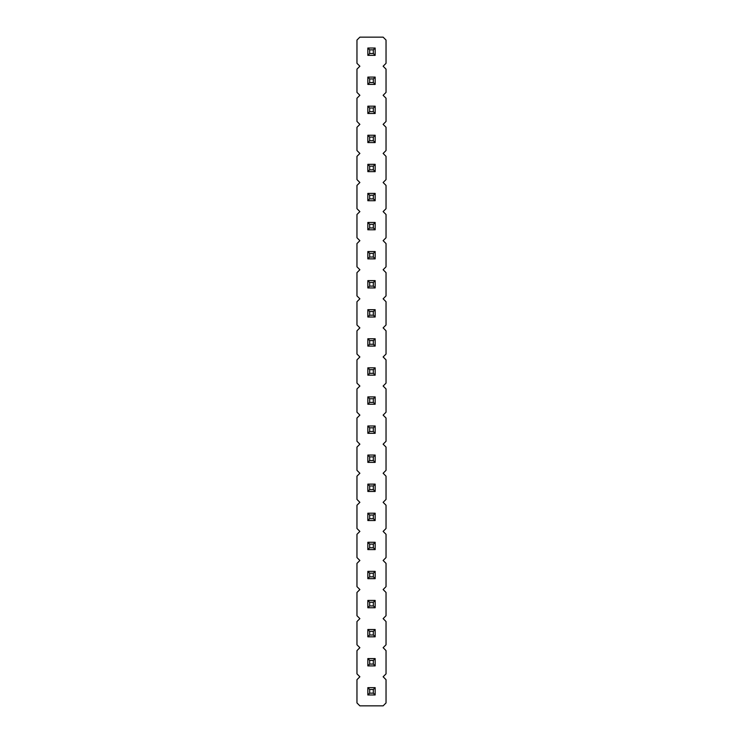 <?xml version="1.0" encoding="UTF-8"?>
<svg xmlns="http://www.w3.org/2000/svg" width="743" height="743" viewBox="0 0 743 743"><rect width="100%" height="100%" fill="white"/><g stroke="black" fill="none" stroke-linecap="round" stroke-linejoin="round"><path stroke-width="1.11" d="M359.872 37.15L356.965 40.057L356.965 63.313L359.872 66.22L356.965 69.127L356.965 92.392L359.872 95.299L356.965 98.206L356.965 121.462L359.872 124.369L356.965 127.276L356.965 150.541L359.872 153.448L356.965 156.355L356.965 179.611L359.872 182.518L356.965 185.425L356.965 208.69L359.872 211.597L356.965 214.504L356.965 237.76L359.872 240.667L356.965 243.574L356.965 266.83L359.872 269.737L356.965 272.653L356.965 295.909L359.872 298.816L356.965 301.723L356.965 324.979L359.872 327.886L356.965 330.793L356.965 354.058L359.872 356.965L356.965 359.872L356.965 383.128L359.872 386.035L356.965 388.942L356.965 412.207L359.872 415.114L356.965 418.021L356.965 441.277L359.872 444.184L356.965 447.091L356.965 470.347L359.872 473.263L356.965 476.17L356.965 499.426L359.872 502.333L356.965 505.24L356.965 528.496L359.872 531.403L356.965 534.31L356.965 557.575L359.872 560.482L356.965 563.389L356.965 586.645L359.872 589.552L356.965 592.459L356.965 615.724L359.872 618.631L356.965 621.538L356.965 644.794L359.872 647.701L356.965 650.608L356.965 673.873L359.872 676.78L356.965 679.687L356.965 702.943L359.872 705.85L383.128 705.85L386.035 702.943L386.035 679.687L383.128 676.78L386.035 673.873L386.035 650.608L383.128 647.701L386.035 644.794L386.035 621.538L383.128 618.631L386.035 615.724L386.035 592.459L383.128 589.552L386.035 586.645L386.035 563.389L383.128 560.482L386.035 557.575L386.035 534.31L383.128 531.403L386.035 528.496L386.035 505.24L383.128 502.333L386.035 499.426L386.035 476.17L383.128 473.263L386.035 470.347L386.035 447.091L383.128 444.184L386.035 441.277L386.035 418.021L383.128 415.114L386.035 412.207L386.035 388.942L383.128 386.035L386.035 383.128L386.035 359.872L383.128 356.965L386.035 354.058L386.035 330.793L383.128 327.886L386.035 324.979L386.035 301.723L383.128 298.816L386.035 295.909L386.035 272.653L383.128 269.737L386.035 266.83L386.035 243.574L383.128 240.667L386.035 237.76L386.035 214.504L383.128 211.597L386.035 208.69L386.035 185.425L383.128 182.518L386.035 179.611L386.035 156.355L383.128 153.448L386.035 150.541L386.035 127.276L383.128 124.369L386.035 121.462L386.035 98.206L383.128 95.299L386.035 92.392L386.035 69.127L383.128 66.22L386.035 63.313L386.035 40.057L383.128 37.15L359.872 37.15M367.841 338.762L375.159 338.762L373.33 340.591L369.67 340.591L367.841 338.762L367.841 346.089L375.159 346.089L375.159 338.762M367.841 309.692L375.159 309.692L373.33 311.521L369.67 311.521L367.841 309.692L367.841 317.02L375.159 317.02L375.159 309.692M375.159 280.613L367.841 280.613L367.841 287.94L375.159 287.94L375.159 280.613L373.33 282.451L373.33 286.111L375.159 287.94M375.159 193.394L367.841 193.394L367.841 200.721L375.159 200.721L375.159 193.394L373.33 195.223L373.33 198.892L375.159 200.721M367.841 222.463L375.159 222.463L373.33 224.302L369.67 224.302L367.841 222.463L367.841 229.791L375.159 229.791L375.159 222.463M375.159 258.87L375.159 251.543L373.33 253.372L373.33 257.032L375.159 258.87L367.841 258.87L367.841 251.543L375.159 251.543M375.159 542.279L367.841 542.279L367.841 549.606L375.159 549.606L375.159 542.279L373.33 544.108L373.33 547.777L375.159 549.606M375.159 520.537L375.159 513.209L373.33 515.038L373.33 518.698L375.159 520.537L367.841 520.537L367.841 513.209L375.159 513.209M375.159 455.06L367.841 455.06L367.841 462.387L375.159 462.387L375.159 455.06L373.33 456.889L373.33 460.549L375.159 462.387M375.159 491.457L375.159 484.13L373.33 485.968L373.33 489.628L375.159 491.457L367.841 491.457L367.841 484.13L375.159 484.13M375.159 433.308L375.159 425.98L373.33 427.819L373.33 431.479L375.159 433.308L367.841 433.308L367.841 425.98L375.159 425.98M375.159 367.841L367.841 367.841L367.841 375.159L375.159 375.159L375.159 367.841L373.33 369.67L373.33 373.33L375.159 375.159M375.159 396.911L367.841 396.911L367.841 404.238L375.159 404.238L375.159 396.911L373.33 398.74L373.33 402.409L375.159 404.238M367.841 687.646L375.159 687.646L373.33 689.485L369.67 689.485L367.841 687.646L367.841 694.974L375.159 694.974L375.159 687.646M367.841 658.577L375.159 658.577L373.33 660.406L369.67 660.406L367.841 658.577L367.841 665.904L375.159 665.904L375.159 658.577M375.159 578.676L375.159 571.358L373.33 573.187L373.33 576.847L375.159 578.676L367.841 578.676L367.841 571.358L375.159 571.358M375.159 607.755L375.159 600.428L373.33 602.257L373.33 605.926L375.159 607.755L367.841 607.755L367.841 600.428L375.159 600.428M375.159 629.507L367.841 629.507L367.841 636.825L375.159 636.825L375.159 629.507L373.33 631.336L373.33 634.996L375.159 636.825M375.159 77.096L367.841 77.096L367.841 84.423L375.159 84.423L375.159 77.096L373.33 78.925L373.33 82.594L375.159 84.423M375.159 142.572L375.159 135.245L373.33 137.074L373.33 140.743L375.159 142.572L367.841 142.572L367.841 135.245L375.159 135.245M367.841 106.175L375.159 106.175L373.33 108.004L369.67 108.004L367.841 106.175L367.841 113.493L375.159 113.493L375.159 106.175M375.159 164.324L367.841 164.324L367.841 171.642L375.159 171.642L375.159 164.324L373.33 166.153L373.33 169.813L375.159 171.642M375.159 55.353L375.159 48.026L373.33 49.855L373.33 53.515L375.159 55.353L367.841 55.353L367.841 48.026L375.159 48.026M367.841 346.089L369.67 344.26L369.67 340.591M375.159 346.089L373.33 344.26L373.33 340.591M369.67 344.26L373.33 344.26M367.841 317.02L369.67 315.181L369.67 311.521M375.159 317.02L373.33 315.181L373.33 311.521M369.67 315.181L373.33 315.181M367.841 287.94L369.67 286.111L373.33 286.111M367.841 280.613L369.67 282.451L373.33 282.451M369.67 286.111L369.67 282.451M367.841 200.721L369.67 198.892L373.33 198.892M367.841 193.394L369.67 195.223L373.33 195.223M369.67 198.892L369.67 195.223M367.841 229.791L369.67 227.962L369.67 224.302M375.159 229.791L373.33 227.962L373.33 224.302M369.67 227.962L373.33 227.962M367.841 251.543L369.67 253.372L373.33 253.372M367.841 258.87L369.67 257.032L369.67 253.372M369.67 257.032L373.33 257.032M367.841 549.606L369.67 547.777L373.33 547.777M367.841 542.279L369.67 544.108L373.33 544.108M369.67 547.777L369.67 544.108M367.841 513.209L369.67 515.038L373.33 515.038M367.841 520.537L369.67 518.698L369.67 515.038M369.67 518.698L373.33 518.698M367.841 462.387L369.67 460.549L373.33 460.549M367.841 455.06L369.67 456.889L373.33 456.889M369.67 460.549L369.67 456.889M367.841 484.13L369.67 485.968L373.33 485.968M367.841 491.457L369.67 489.628L369.67 485.968M369.67 489.628L373.33 489.628M367.841 425.98L369.67 427.819L373.33 427.819M367.841 433.308L369.67 431.479L369.67 427.819M369.67 431.479L373.33 431.479M367.841 375.159L369.67 373.33L373.33 373.33M367.841 367.841L369.67 369.67L373.33 369.67M369.67 373.33L369.67 369.67M367.841 404.238L369.67 402.409L373.33 402.409M367.841 396.911L369.67 398.74L373.33 398.74M369.67 402.409L369.67 398.74M367.841 694.974L369.67 693.145L369.67 689.485M375.159 694.974L373.33 693.145L373.33 689.485M369.67 693.145L373.33 693.145M367.841 665.904L369.67 664.075L369.67 660.406M375.159 665.904L373.33 664.075L373.33 660.406M369.67 664.075L373.33 664.075M367.841 571.358L369.67 573.187L373.33 573.187M367.841 578.676L369.67 576.847L369.67 573.187M369.67 576.847L373.33 576.847M367.841 600.428L369.67 602.257L373.33 602.257M367.841 607.755L369.67 605.926L369.67 602.257M369.67 605.926L373.33 605.926M367.841 636.825L369.67 634.996L373.33 634.996M367.841 629.507L369.67 631.336L373.33 631.336M369.67 634.996L369.67 631.336M367.841 84.423L369.67 82.594L373.33 82.594M367.841 77.096L369.67 78.925L373.33 78.925M369.67 82.594L369.67 78.925M367.841 135.245L369.67 137.074L373.33 137.074M367.841 142.572L369.67 140.743L369.67 137.074M369.67 140.743L373.33 140.743M367.841 113.493L369.67 111.664L369.67 108.004M375.159 113.493L373.33 111.664L373.33 108.004M369.67 111.664L373.33 111.664M367.841 171.642L369.67 169.813L373.33 169.813M367.841 164.324L369.67 166.153L373.33 166.153M369.67 169.813L369.67 166.153M367.841 48.026L369.67 49.855L373.33 49.855M367.841 55.353L369.67 53.515L369.67 49.855M369.67 53.515L373.33 53.515"/></g></svg>
